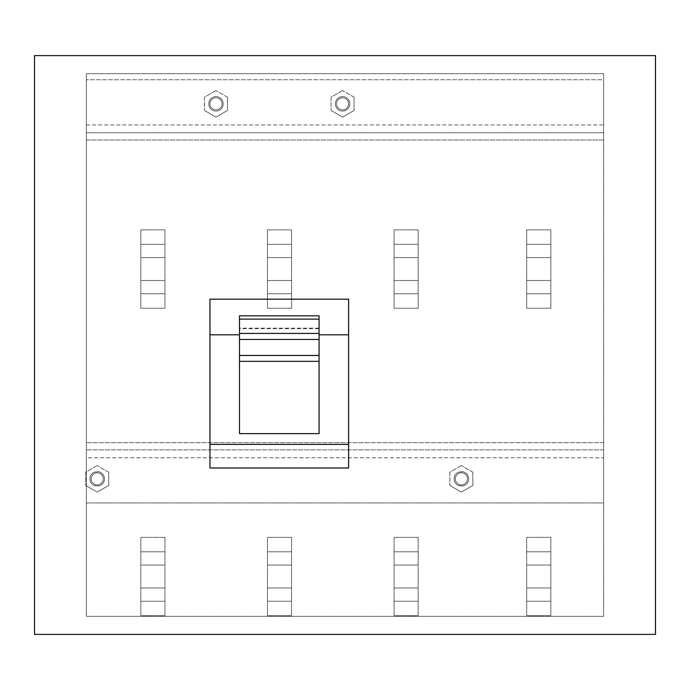 <?xml version="1.0" encoding="UTF-8"?>
<svg xmlns="http://www.w3.org/2000/svg" width="690" height="690" viewBox="0 0 690 690"><rect width="100%" height="100%" fill="white"/><g stroke="black" fill="none" stroke-linecap="round" stroke-linejoin="round"><path stroke-width="0.52" stroke-dasharray="3.45 2.59" d="M227.467 97.204L227.467 110.469L215.979 117.102L204.49 110.469L215.979 117.102L227.467 110.469L227.467 97.204L215.979 90.571L227.467 97.204M215.979 90.571L204.49 97.204L204.49 110.469L204.49 97.204L215.979 90.571M222.007 103.836A6.029 6.029 0 0 1 215.979 109.865A6.029 6.029 0 0 1 209.95 103.836A6.029 6.029 0 0 1 215.979 97.808A6.029 6.029 0 0 1 222.007 103.836A6.029 6.029 0 0 1 215.979 109.865A6.029 6.029 0 0 1 209.95 103.836A6.029 6.029 0 0 1 215.979 97.808A6.029 6.029 0 0 1 222.007 103.836M354.074 97.204L354.074 110.469L342.585 117.102L331.105 110.469L342.585 117.102L354.074 110.469L354.074 97.204L342.585 90.571L354.074 97.204M342.585 90.571L331.105 97.204L331.105 110.469L331.105 97.204L342.585 90.571M348.614 103.836A6.029 6.029 0 0 1 342.585 109.865A6.029 6.029 0 0 1 336.556 103.836A6.029 6.029 0 0 1 342.585 97.808A6.029 6.029 0 0 1 348.614 103.836A6.029 6.029 0 0 1 342.585 109.865A6.029 6.029 0 0 1 336.556 103.836A6.029 6.029 0 0 1 342.585 97.808A6.029 6.029 0 0 1 348.614 103.836M108.692 472.219L108.692 485.475L97.204 492.108L85.715 485.475L97.204 492.108L108.692 485.475L108.692 472.219L97.204 465.586L108.692 472.219M97.204 465.586L85.715 472.219L85.715 485.475L85.715 472.219L97.204 465.586M103.233 478.843A6.029 6.029 0 0 1 97.204 484.872A6.029 6.029 0 0 1 91.175 478.843A6.029 6.029 0 0 1 97.204 472.814A6.029 6.029 0 0 1 103.233 478.843A6.029 6.029 0 0 1 97.204 484.872A6.029 6.029 0 0 1 91.175 478.843A6.029 6.029 0 0 1 97.204 472.814A6.029 6.029 0 0 1 103.233 478.843M342.585 109.865A6.029 6.029 0 0 0 348.614 103.836A6.029 6.029 0 0 0 342.585 97.808A6.029 6.029 0 0 0 336.556 103.836A6.029 6.029 0 0 0 342.585 109.865A6.029 6.029 0 0 0 348.614 103.836A6.029 6.029 0 0 0 342.585 97.808A6.029 6.029 0 0 0 336.556 103.836A6.029 6.029 0 0 0 342.585 109.865A6.029 6.029 0 0 0 348.614 103.836A6.029 6.029 0 0 0 342.585 97.808A6.029 6.029 0 0 0 336.556 103.836A6.029 6.029 0 0 0 342.585 109.865A6.029 6.029 0 0 0 348.614 103.836A6.029 6.029 0 0 0 342.585 97.808A6.029 6.029 0 0 0 336.556 103.836A6.029 6.029 0 0 0 342.585 109.865M97.204 484.872A6.029 6.029 0 0 0 103.233 478.843A6.029 6.029 0 0 0 97.204 472.814A6.029 6.029 0 0 0 91.175 478.843A6.029 6.029 0 0 0 97.204 484.872A6.029 6.029 0 0 0 103.233 478.843A6.029 6.029 0 0 0 97.204 472.814A6.029 6.029 0 0 0 91.175 478.843A6.029 6.029 0 0 0 97.204 484.872A6.029 6.029 0 0 0 103.233 478.843A6.029 6.029 0 0 0 97.204 472.814A6.029 6.029 0 0 0 91.175 478.843A6.029 6.029 0 0 0 97.204 484.872A6.029 6.029 0 0 0 103.233 478.843A6.029 6.029 0 0 0 97.204 472.814A6.029 6.029 0 0 0 91.175 478.843A6.029 6.029 0 0 0 97.204 484.872M461.36 484.872A6.029 6.029 0 0 0 467.389 478.843A6.029 6.029 0 0 0 461.36 472.814A6.029 6.029 0 0 0 455.331 478.843A6.029 6.029 0 0 0 461.36 484.872A6.029 6.029 0 0 0 467.389 478.843A6.029 6.029 0 0 0 461.36 472.814A6.029 6.029 0 0 0 455.331 478.843A6.029 6.029 0 0 0 461.36 484.872A6.029 6.029 0 0 0 467.389 478.843A6.029 6.029 0 0 0 461.36 472.814A6.029 6.029 0 0 0 455.331 478.843A6.029 6.029 0 0 0 461.36 484.872A6.029 6.029 0 0 0 467.389 478.843A6.029 6.029 0 0 0 461.36 472.814A6.029 6.029 0 0 0 455.331 478.843A6.029 6.029 0 0 0 461.36 484.872M348.614 299.175L348.614 467.993L209.95 467.993L209.95 299.175L348.614 299.175M655.5 634.395L34.5 634.395L34.5 55.605L655.5 55.605L655.5 634.395M603.647 73.692L603.647 616.308L86.354 616.308L86.354 73.692L603.647 73.692L86.354 73.692L86.354 616.308L603.647 616.308L603.647 73.692M239.49 334.831L239.49 433.631L319.073 433.631L319.073 328.742L239.49 328.742L239.49 334.831M239.49 328.742L239.49 315.813M319.073 315.813L319.073 328.742M319.073 328.147L239.49 328.147M550.827 537.329L550.827 615.704L526.703 615.704L526.703 537.329L550.827 537.329L526.703 537.329L526.703 615.704L550.827 615.704L550.827 537.329M550.827 308.223L526.703 308.223L550.827 308.223L550.827 229.848L550.827 308.223M526.703 229.848L526.703 308.223L526.703 229.848L550.827 229.848L526.703 229.848M550.827 250.944L550.827 257.577L550.827 250.944M526.703 250.944L526.703 257.577L526.703 250.944M550.827 287.118L550.827 293.75L550.827 287.118M526.703 287.118L526.703 293.75L526.703 287.118M164.962 537.329L164.962 615.704L140.846 615.704L140.846 537.329L164.962 537.329L140.846 537.329L140.846 615.704L164.962 615.704L164.962 537.329M164.962 308.223L140.846 308.223L164.962 308.223L164.962 229.848L164.962 308.223M140.846 229.848L140.846 308.223L140.846 229.848L164.962 229.848L140.846 229.848M291.568 537.329L291.568 615.704L267.453 615.704L267.453 537.329L291.568 537.329L267.453 537.329L267.453 615.704L291.568 615.704L291.568 537.329M291.568 308.223L267.453 308.223L291.568 308.223L291.568 229.848L291.568 308.223M267.453 229.848L267.453 308.223L267.453 229.848L291.568 229.848L267.453 229.848M291.568 287.118L291.568 293.75L291.568 287.118M267.453 287.118L267.453 293.75L267.453 287.118M291.568 250.944L291.568 257.577L291.568 250.944M267.453 250.944L267.453 257.577L267.453 250.944M164.962 250.944L164.962 257.577L164.962 250.944M140.846 250.944L140.846 257.577L140.846 250.944M164.962 287.118L164.962 293.75L164.962 287.118M140.846 287.118L140.846 293.75L140.846 287.118M418.183 537.329L418.183 615.704L394.068 615.704L394.068 537.329L418.183 537.329L394.068 537.329L394.068 615.704L418.183 615.704L418.183 537.329M418.183 308.223L394.068 308.223L418.183 308.223L418.183 229.848L418.183 308.223M394.068 229.848L394.068 308.223L394.068 229.848L418.183 229.848L394.068 229.848M418.183 287.118L418.183 293.75L418.183 287.118M394.068 287.118L394.068 293.75L394.068 287.118M418.183 250.944L418.183 257.577L418.183 250.944M394.068 250.944L394.068 257.577L394.068 250.944M550.827 558.434L550.827 551.802L550.827 558.434M526.703 558.434L526.703 551.802L526.703 558.434M418.183 558.434L418.183 551.802L418.183 558.434M394.068 558.434L394.068 551.802L394.068 558.434M164.962 594.607L164.962 601.24L164.962 594.607M164.962 558.434L164.962 551.802L164.962 558.434M291.568 594.607L291.568 601.24L291.568 594.607M267.453 594.607L267.453 601.24L267.453 594.607M291.568 558.434L291.568 551.802L291.568 558.434M267.453 558.434L267.453 551.802L267.453 558.434M550.827 594.607L550.827 601.24L550.827 594.607M140.846 594.607L140.846 601.24L140.846 594.607M215.979 109.865A6.029 6.029 0 0 0 222.007 103.836A6.029 6.029 0 0 0 215.979 97.808A6.029 6.029 0 0 0 209.95 103.836A6.029 6.029 0 0 0 215.979 109.865A6.029 6.029 0 0 0 222.007 103.836A6.029 6.029 0 0 0 215.979 97.808A6.029 6.029 0 0 0 209.95 103.836A6.029 6.029 0 0 0 215.979 109.865A6.029 6.029 0 0 0 222.007 103.836A6.029 6.029 0 0 0 215.979 97.808A6.029 6.029 0 0 0 209.95 103.836A6.029 6.029 0 0 0 215.979 109.865A6.029 6.029 0 0 0 222.007 103.836A6.029 6.029 0 0 0 215.979 97.808A6.029 6.029 0 0 0 209.95 103.836A6.029 6.029 0 0 0 215.979 109.865M140.846 558.434L140.846 551.802L140.846 558.434M394.068 594.607L394.068 601.24L394.068 594.607M418.183 594.607L418.183 601.24L418.183 594.607M526.703 594.607L526.703 601.24L526.703 594.607M603.647 140.01L86.354 140.01L86.354 132.773L603.647 132.773L603.647 140.01L86.354 140.01L86.354 79.721L86.354 132.773L603.647 132.773L603.647 79.721L86.354 79.721L603.647 79.721L603.647 140.01M208.742 103.836A7.236 7.236 0 0 0 215.979 111.073A7.236 7.236 0 0 0 223.215 103.836A7.236 7.236 0 0 0 215.979 96.6A7.236 7.236 0 0 0 208.742 103.836A7.236 7.236 0 0 0 215.979 111.073A7.236 7.236 0 0 0 223.215 103.836A7.236 7.236 0 0 0 215.979 96.6A7.236 7.236 0 0 0 208.742 103.836M335.357 103.836A7.236 7.236 0 0 0 342.585 111.073A7.236 7.236 0 0 0 349.821 103.836A7.236 7.236 0 0 0 342.585 96.6A7.236 7.236 0 0 0 335.357 103.836A7.236 7.236 0 0 0 342.585 111.073A7.236 7.236 0 0 0 349.821 103.836A7.236 7.236 0 0 0 342.585 96.6A7.236 7.236 0 0 0 335.357 103.836M603.647 457.746L603.647 502.967L86.354 502.967L86.354 457.746L603.647 457.746L603.647 502.967L86.354 502.967L86.354 457.746M454.124 478.843A7.236 7.236 0 0 0 461.36 486.079A7.236 7.236 0 0 0 468.596 478.843A7.236 7.236 0 0 0 461.36 471.615A7.236 7.236 0 0 0 454.124 478.843C453.779 469.554 468.95 469.554 468.596 478.843C468.95 488.141 453.779 488.141 454.124 478.843M89.967 478.843A7.236 7.236 0 0 0 97.204 486.079A7.236 7.236 0 0 0 104.44 478.843A7.236 7.236 0 0 0 97.204 471.615A7.236 7.236 0 0 0 89.967 478.843C89.622 469.554 104.785 469.554 104.44 478.843C104.785 488.141 89.622 488.141 89.967 478.843M603.647 449.906L86.354 449.906L603.647 449.906M603.647 442.67L86.354 442.67L603.647 442.67M472.848 472.219L472.848 485.475L461.36 492.108L449.871 485.475L461.36 492.108L472.848 485.475L472.848 472.219L461.36 465.586L472.848 472.219M461.36 465.586L449.871 472.219L449.871 485.475L449.871 472.219L461.36 465.586M467.389 478.843A6.029 6.029 0 0 1 461.36 484.872A6.029 6.029 0 0 1 455.331 478.843A6.029 6.029 0 0 1 461.36 472.814A6.029 6.029 0 0 1 467.389 478.843A6.029 6.029 0 0 1 461.36 484.872A6.029 6.029 0 0 1 455.331 478.843A6.029 6.029 0 0 1 461.36 472.814A6.029 6.029 0 0 1 467.389 478.843M319.073 315.994L239.49 315.994M86.354 124.933L603.647 124.933M526.703 257.577L550.827 257.577L526.703 257.577M526.703 293.75L550.827 293.75L526.703 293.75M526.703 280.485L550.827 280.485L526.703 280.485M526.703 244.312L550.827 244.312L526.703 244.312M267.453 293.75L291.568 293.75L267.453 293.75M267.453 257.577L291.568 257.577L267.453 257.577M140.846 257.577L164.962 257.577L140.846 257.577M140.846 293.75L164.962 293.75L140.846 293.75M140.846 244.312L164.962 244.312L140.846 244.312M267.453 280.485L291.568 280.485L267.453 280.485M267.453 244.312L291.568 244.312L267.453 244.312M140.846 280.485L164.962 280.485L140.846 280.485M394.068 293.75L418.183 293.75L394.068 293.75M394.068 257.577L418.183 257.577L394.068 257.577M394.068 280.485L418.183 280.485L394.068 280.485M394.068 244.312L418.183 244.312L394.068 244.312M526.703 565.067L550.827 565.067L526.703 565.067M394.068 565.067L418.183 565.067L394.068 565.067M267.453 601.24L291.568 601.24L267.453 601.24M267.453 565.067L291.568 565.067L267.453 565.067M140.846 601.24L164.962 601.24L140.846 601.24M140.846 565.067L164.962 565.067L140.846 565.067M526.703 601.24L550.827 601.24L526.703 601.24M394.068 601.24L418.183 601.24L394.068 601.24M140.846 587.975L164.962 587.975L140.846 587.975M394.068 587.975L418.183 587.975L394.068 587.975M267.453 587.975L291.568 587.975L267.453 587.975M267.453 551.802L291.568 551.802L267.453 551.802M526.703 587.975L550.827 587.975L526.703 587.975M140.846 551.802L164.962 551.802L140.846 551.802M526.703 551.802L550.827 551.802L526.703 551.802M394.068 551.802L418.183 551.802L394.068 551.802"/><path stroke-width="1.03" d="M655.5 55.605L34.5 55.605L34.5 634.395L655.5 634.395L655.5 55.605M239.49 334.831L209.95 334.831L209.95 299.175L348.614 299.175L348.614 444.395L209.95 444.395L209.95 467.993L348.614 467.993L348.614 444.395M209.95 334.831L209.95 444.395M239.49 361.293L239.49 433.631L319.073 433.631L319.073 355.462L239.49 355.462L239.49 361.293M348.614 334.831L319.073 334.831M319.073 355.462L319.073 315.813L239.49 315.813L239.49 355.462M319.073 361.353L239.49 361.353M319.073 319.125L239.49 319.125M319.073 333.425L239.49 333.425M319.073 339.446L239.49 339.446"/></g></svg>
